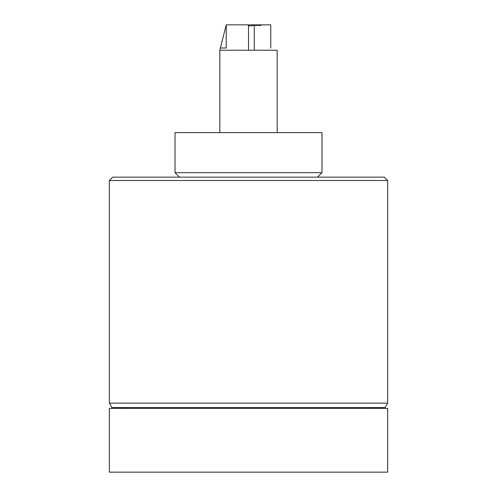 <?xml version="1.0" encoding="UTF-8"?>
<svg xmlns="http://www.w3.org/2000/svg" width="497" height="497" viewBox="0 0 497 497"><rect width="100%" height="100%" fill="white"/><g stroke="black" fill="none" stroke-linecap="round" stroke-linejoin="round"><path stroke-width="0.75" d="M175.025 172.689L175.025 132.612L321.975 132.612L321.975 172.689L175.025 172.689L179.479 177.143M112.682 177.143L384.318 177.143L387.654 180.479L109.346 180.479L112.682 177.143M387.654 403.129L385.082 407.583L111.918 407.583L109.346 403.129L387.654 403.129L387.654 180.479M109.346 403.129L109.346 180.479M248.5 408.36L387.654 408.36L387.654 472.15L109.346 472.15L109.346 408.36L248.5 408.36M251.979 25.409L251.979 25.875L251.979 25.409L261.08 25.409L261.08 24.85L270.766 24.85L270.766 48.004L270.766 24.85L248.5 24.85L248.5 50.234L277.164 50.234L277.164 132.612M251.979 25.875L248.5 25.875M219.836 132.612L219.836 50.234L226.234 24.85L220.395 48.004L226.234 48.004L226.234 24.85L248.5 24.85M270.766 48.004C278.475 48.004 278.475 48.004 270.766 48.004M219.836 50.234L248.5 50.234M317.521 177.143L321.975 172.689M122.436 407.583L119.92 408.36M374.564 407.583L377.08 408.36M254.29 25.409L254.29 50.234"/></g></svg>
